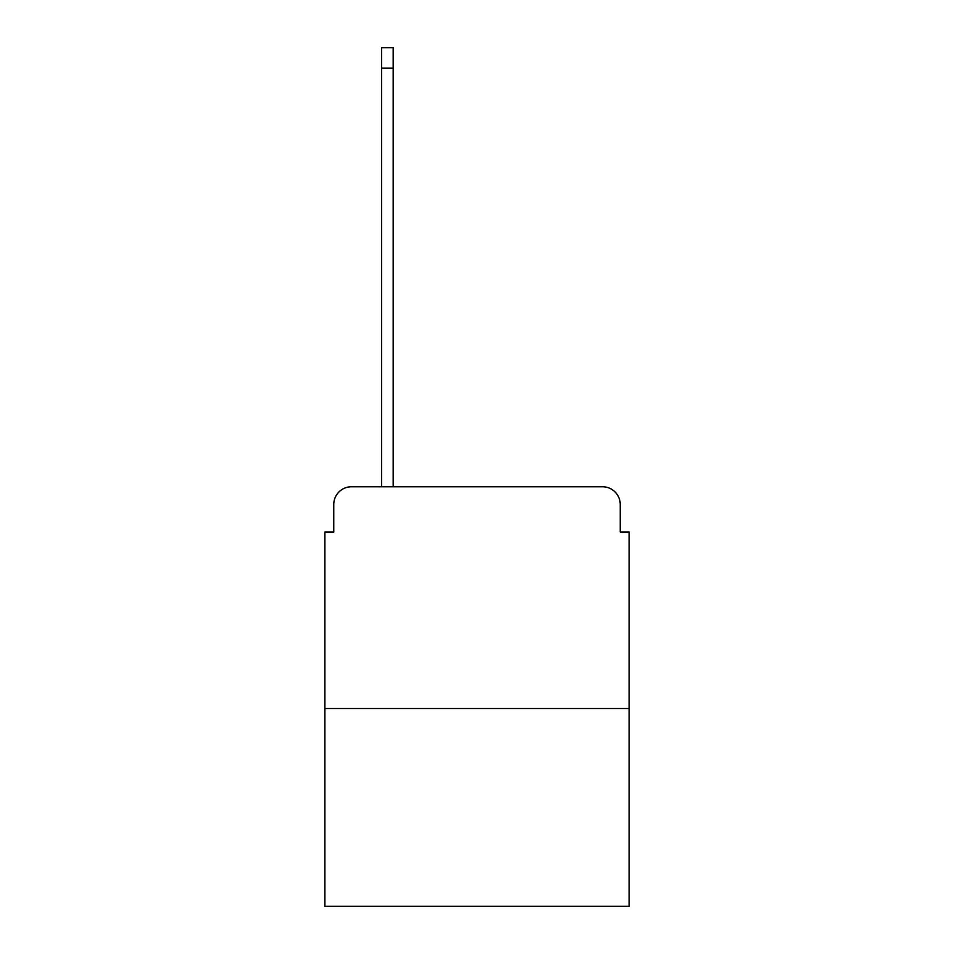<?xml version="1.0" encoding="UTF-8"?>
<svg xmlns="http://www.w3.org/2000/svg" width="954" height="954" viewBox="0 0 954 954"><rect width="100%" height="100%" fill="white"/><g stroke="black" fill="none" stroke-linecap="round" stroke-linejoin="round"><path stroke-width="1.43" d="M333.757 504.499L333.757 531.998L333.757 504.499A17.744 17.744 0 0 1 351.489 486.755L381.648 486.755L381.648 47.7L393.179 47.7L393.179 68.104L381.648 68.104M629.115 708.5L324.885 708.5L324.885 906.3L629.115 906.3L629.115 531.998L620.243 531.998L620.243 504.499A17.744 17.744 0 0 0 602.511 486.755L351.489 486.755M324.885 708.5L324.885 531.998L333.757 531.998M393.179 68.104L393.179 486.755L407.811 486.755M546.189 486.755L602.511 486.755M620.243 531.998L620.243 504.499"/></g></svg>
